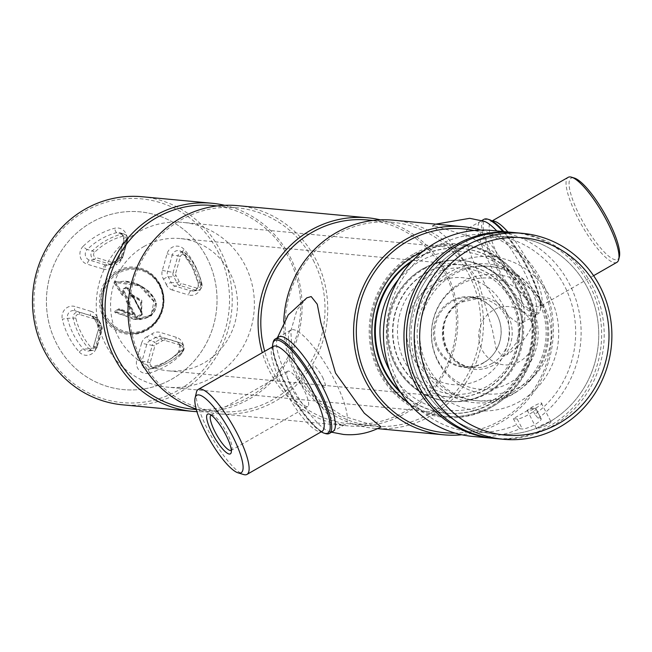 <?xml version="1.0" encoding="UTF-8"?>
<svg xmlns="http://www.w3.org/2000/svg" width="652" height="652" viewBox="0 0 652 652"><rect width="100%" height="100%" fill="white"/><g stroke="black" fill="none" stroke-linecap="round" stroke-linejoin="round"><path stroke-width="0.49" stroke-dasharray="3.26 2.44" d="M217.792 251.379A102.331 97.751 -84.7 0 1 178.175 390.328A102.331 97.751 -84.7 0 1 45.664 350.067A102.331 97.751 -84.7 0 1 85.282 211.118A102.331 97.751 -84.7 0 1 217.792 251.379M142.087 196.733A104.507 99.837 -84.7 0 1 220.262 250.392A104.507 99.837 -84.7 0 1 215.543 357.875A104.507 99.837 -84.7 0 1 122.657 404.835M224.679 205.315A104.507 99.837 -84.7 0 1 290.116 256.912A104.507 99.837 -84.7 0 1 286.603 362.447A104.507 99.837 -84.7 0 1 196.92 411.665M212.381 205.478A102.331 97.751 -84.7 0 1 288.926 258.021A102.331 97.751 -84.7 0 1 284.313 363.27A102.331 97.751 -84.7 0 1 193.359 409.252M313.286 260.295A102.331 97.751 -84.7 0 1 308.665 365.544A102.331 97.751 -84.7 0 1 217.711 411.526A102.331 97.751 -84.7 0 1 141.158 358.983A102.331 97.751 -84.7 0 1 145.779 253.734A102.331 97.751 -84.7 0 1 236.733 207.752A102.331 97.751 -84.7 0 1 313.286 260.295M237.572 205.641A104.507 99.837 -84.7 0 1 315.755 259.309A104.507 99.837 -84.7 0 1 311.037 366.791A104.507 99.837 -84.7 0 1 218.151 413.751A104.507 99.837 -84.7 0 1 196.17 409.04M380.409 219.854A104.507 99.837 -84.7 0 1 445.854 271.452A104.507 99.837 -84.7 0 1 441.135 378.934A104.507 99.837 -84.7 0 1 348.25 425.895A104.507 99.837 -84.7 0 1 270.067 372.235A104.507 99.837 -84.7 0 1 262.291 352.699M368.111 220.017A102.331 97.751 -84.7 0 1 444.664 272.56A102.331 97.751 -84.7 0 1 440.043 377.81A102.331 97.751 -84.7 0 1 349.089 423.792A102.331 97.751 -84.7 0 1 272.536 371.241A102.331 97.751 -84.7 0 1 264.704 351.314M469.016 274.834A102.331 97.751 -84.7 0 1 464.395 380.083A102.331 97.751 -84.7 0 1 373.441 426.066A102.331 97.751 -84.7 0 1 296.896 373.514A102.331 97.751 -84.7 0 1 301.509 268.274A102.331 97.751 -84.7 0 1 392.463 222.291A102.331 97.751 -84.7 0 1 469.016 274.834M393.311 220.18A104.507 99.837 -84.7 0 1 471.486 273.848A104.507 99.837 -84.7 0 1 466.775 381.33A104.507 99.837 -84.7 0 1 373.881 428.291A104.507 99.837 -84.7 0 1 295.706 374.631A104.507 99.837 -84.7 0 1 283.767 321.843M480.972 230.099A104.507 99.837 -84.7 0 1 541.347 280.368A104.507 99.837 -84.7 0 1 461.869 434.778M322.618 377.141C328.453 391.233 325.886 390.988 314.932 376.424C310.596 361.477 313.156 361.721 322.618 377.141M474.053 230.506A102.331 97.751 -84.7 0 1 540.158 281.477A102.331 97.751 -84.7 0 1 455.145 433.091M380.287 372.145A85.999 82.152 -84.7 0 1 384.175 283.702A85.999 82.152 -84.7 0 1 460.614 245.054A85.999 82.152 -84.7 0 1 524.95 289.211A85.999 82.152 -84.7 0 1 521.062 377.663A85.999 82.152 -84.7 0 1 444.623 416.31A85.999 82.152 -84.7 0 1 380.287 372.145M422.3 251.827A85.999 82.152 -84.7 0 1 462.089 245.193A85.999 82.152 -84.7 0 1 526.425 289.349A85.999 82.152 -84.7 0 1 522.537 377.801A85.999 82.152 -84.7 0 1 446.098 416.449A85.999 82.152 -84.7 0 1 408.233 402.561M206.806 257.679A89.267 85.273 -84.7 0 1 172.242 378.885A89.267 85.273 -84.7 0 1 56.651 343.767A89.267 85.273 -84.7 0 1 91.215 222.56A89.267 85.273 -84.7 0 1 206.806 257.679A89.267 85.273 -84.7 0 1 172.242 378.885A89.267 85.273 -84.7 0 1 56.651 343.767A89.267 85.273 -84.7 0 1 91.215 222.56A89.267 85.273 -84.7 0 1 206.806 257.679M231.33 450.296A20.277 4.971 -119.8 0 0 232.03 449.13A20.277 4.971 -119.8 0 0 225.494 430.263A20.277 4.971 -119.8 0 0 212.511 415.088A20.277 4.971 -119.8 0 0 211.973 414.982A20.277 4.971 -119.8 0 0 211.15 415.112M272.52 346.831A53.342 13.081 -119.8 0 0 290.026 393.262A53.342 13.081 -119.8 0 0 321.249 431.828M342.561 424.965A54.434 13.35 -119.8 0 0 344.932 424.525A54.434 13.35 -119.8 0 0 331.713 374.729A54.434 13.35 -119.8 0 0 293.155 329.643A54.434 13.35 -119.8 0 0 290.784 330.083A54.434 13.35 -119.8 0 0 304.003 379.888A54.434 13.35 -119.8 0 0 342.561 424.965M288.51 371.094A20.277 4.971 -119.8 0 0 287.63 371.257A20.277 4.971 -119.8 0 0 292.552 389.815A20.277 4.971 -119.8 0 0 306.921 406.612A20.277 4.971 -119.8 0 0 307.801 406.449A20.277 4.971 -119.8 0 0 302.878 387.891A20.277 4.971 -119.8 0 0 288.51 371.094M273.172 342.227A54.434 13.35 -119.8 0 0 290.71 392.871A54.434 13.35 -119.8 0 0 325.552 433.596M196.431 392.292A48.99 12.013 -119.8 0 0 212.218 437.875A48.99 12.013 -119.8 0 0 243.579 474.526M330.857 431.803A54.434 13.35 60.2 0 1 330.662 431.795A54.434 13.35 60.2 0 1 329.032 431.437A54.434 13.35 60.2 0 1 294.378 390.768A54.434 13.35 60.2 0 1 276.79 340.32A54.434 13.35 60.2 0 1 277.393 338.551M306.847 297.834L297.002 309.92L290.841 330.947L292.3 356.025L302.609 380.768L320.572 401.534L342.952 416.066L378.779 426.946L381.037 426.881M619.4 256.627A46.814 11.483 60.2 0 1 603.589 251.338A46.814 11.483 60.2 0 1 578.511 213.391A46.814 11.483 60.2 0 1 574.347 178.053M616.89 262.332A48.99 12.013 60.2 0 1 575.944 214.19A48.99 12.013 60.2 0 1 568.161 177.336M503.866 231.599A53.342 13.081 60.2 0 1 530.011 272.177A53.342 13.081 60.2 0 1 540.492 309.154A53.342 13.081 60.2 0 1 522.48 303.123A53.342 13.081 60.2 0 1 493.906 259.879A53.342 13.081 60.2 0 1 489.163 219.61M502.855 231.501A54.434 13.35 60.2 0 1 529.465 272.829A54.434 13.35 60.2 0 1 540.166 310.556A54.434 13.35 60.2 0 1 538.112 313.775A54.434 13.35 60.2 0 1 492.619 260.278A54.434 13.35 60.2 0 1 483.971 219.333M477.052 269.203A54.434 13.35 60.2 0 1 468.405 228.257A54.434 13.35 60.2 0 1 513.898 281.745A54.434 13.35 60.2 0 1 522.545 322.699A54.434 13.35 60.2 0 1 477.052 269.203M484.306 221.346A54.434 13.35 -119.8 0 0 482.676 220.987A54.434 13.35 -119.8 0 0 491.355 267.157A54.434 13.35 -119.8 0 0 532.081 316.31A54.434 13.35 -119.8 0 0 536.539 312.463A54.434 13.35 -119.8 0 0 496.775 230.938M434.558 225.837L470.499 236.774L492.879 251.346L510.818 272.153L521.078 296.953L522.472 322.047L516.286 342.968L506.49 354.949L502.138 356.22L496.082 348.6L492.415 329.936L477.704 279.521L448.943 239.496L432.3 225.902L434.558 225.837M126.138 301.11L132.682 313.742L119.952 308.958A1.092 1.043 95.3 0 0 118.819 308.869L119.308 309.455L115.803 311.469L115.314 310.882A1.092 1.043 95.3 0 0 115.217 312.732L139.226 319.969L151.443 315.731L156.521 303.816L139.887 284.802L114.882 281.395A1.092 1.043 95.3 0 0 114.271 283.066L114.98 282.715L122.625 294.557L121.908 294.908A1.092 1.043 95.3 0 0 123.008 295.348L124.198 295.079L126.349 299.235L126.056 300.279A1.092 1.043 95.3 0 0 126.138 301.11L127.914 300.621L128.216 299.57A1.092 1.043 95.3 0 0 128.134 298.746L127.132 299.015L123.008 290.393L127.523 287.801L131.574 295.658A0.652 0.473 165.6 0 1 132.128 294.867L127.914 287.491L126.822 286.847L122.437 289.366L122.364 290.678L124.035 293.897L122.625 294.557M115.217 312.732L115.763 312.21L133.88 319.325L151.036 315.397L154.54 298.632L141.582 286.31L124.679 281.175L115.225 282.047L115.86 282.618L139.438 285.878L155.608 303.563L150.971 314.81L139.487 318.706L116.594 311.884L119.683 310.116L133.815 315.063L133.179 314.59L133.856 313.799L133.424 313.441L132.682 313.742L132.869 314.411L131.305 314.329L119.764 309.496L119.952 308.958M136.268 316.733L135.657 317.092L134.459 314.777L133.815 315.063L135.013 317.377L136.847 317.931L141.851 315.063L141.476 314.052L136.268 316.733L127.914 300.621M141.851 315.063L142.323 314.451L141.883 314.297L136.7 317.402L136.618 316.839M136.847 317.931L136.7 317.402M115.225 282.047L114.882 281.395M115.763 312.21L116.594 311.884M123.252 294.076L115.86 282.618L114.98 282.715M126.08 286.937L126.488 287.483L123.318 289.301L122.91 288.755M142.323 314.451L141.786 311.958L141.818 300.368L131.362 294.15L130.97 294.459L131.973 296.415L131.614 296.75A1.092 1.043 95.3 0 0 132.234 297.271L132.217 296.627L133.31 296.953L132.217 296.627M141.786 311.958L140.84 310.694L140.457 311.012L142.006 313.449L141.476 314.052M131.891 295.715L140.408 301.094L140.84 310.694L133.644 296.807A1.092 1.043 95.3 0 0 133.024 296.285L132.03 295.984L132.128 294.867M133.644 296.807L133.252 297.125L140.482 311.02L133.252 297.125M141.394 312.267L133.285 297.141M132.234 297.271L133.546 297.165L133.228 297.573L141.582 313.685M134.459 314.777L127.132 300.833M411.934 261.476A82.731 79.039 -84.7 0 1 416.864 258.404A82.731 79.039 -84.7 0 1 462.105 248.469A82.731 79.039 -84.7 0 1 531.926 313.832A82.731 79.039 -84.7 0 1 491.967 403.295A82.731 79.039 -84.7 0 1 446.726 413.221A82.731 79.039 -84.7 0 1 399.823 391.159M212.862 377.239A82.731 79.039 -84.7 0 1 167.621 387.166A82.731 79.039 -84.7 0 1 97.8 321.803A82.731 79.039 -84.7 0 1 137.759 232.348A82.731 79.039 -84.7 0 1 183 222.413A82.731 79.039 -84.7 0 1 252.821 287.776A82.731 79.039 -84.7 0 1 212.862 377.239M398.339 279.635A79.593 76.031 -84.7 0 1 419.888 261.305A79.593 76.031 -84.7 0 1 522.953 292.618A79.593 76.031 -84.7 0 1 492.138 400.695A79.593 76.031 -84.7 0 1 389.831 370.801M422.806 268.934A70.758 67.596 -84.7 0 1 461.502 260.441A70.758 67.596 -84.7 0 1 521.217 316.342A70.758 67.596 -84.7 0 1 487.044 392.854A70.758 67.596 -84.7 0 1 448.348 401.347A70.758 67.596 -84.7 0 1 388.633 345.446A70.758 67.596 -84.7 0 1 422.806 268.934M423.898 269.04A70.758 67.596 -84.7 0 1 462.594 260.547A70.758 67.596 -84.7 0 1 522.309 316.448A70.758 67.596 -84.7 0 1 488.128 392.96A70.758 67.596 -84.7 0 1 449.44 401.453A70.758 67.596 -84.7 0 1 389.725 345.552A70.758 67.596 -84.7 0 1 423.898 269.04M446.571 350.605A36.536 34.898 95.3 0 0 493.882 364.973A36.536 34.898 95.3 0 0 508.022 315.372A36.536 34.898 95.3 0 0 460.719 300.996A36.536 34.898 95.3 0 0 446.571 350.605M531.225 321.632A29.234 27.922 -84.7 0 1 519.913 361.322A29.234 27.922 -84.7 0 1 482.064 349.822A29.234 27.922 -84.7 0 1 493.377 310.132A29.234 27.922 -84.7 0 1 531.225 321.632M483.702 362.61A34.833 33.276 95.3 0 0 500.532 324.94A34.833 33.276 95.3 0 0 471.135 297.426A34.833 33.276 95.3 0 0 452.081 301.607A34.833 33.276 95.3 0 0 435.259 339.268A34.833 33.276 95.3 0 0 464.656 366.791A34.833 33.276 95.3 0 0 483.702 362.61M451.176 301.037A35.42 33.839 -84.7 0 1 497.044 314.973A35.42 33.839 -84.7 0 1 483.328 363.058A35.42 33.839 -84.7 0 1 437.468 349.122A35.42 33.839 -84.7 0 1 451.176 301.037M433.572 284.166A53.692 51.288 -84.7 0 1 503.091 305.291A53.692 51.288 -84.7 0 1 482.309 378.193A53.692 51.288 -84.7 0 1 412.781 357.068A53.692 51.288 -84.7 0 1 433.572 284.166M429.22 275.78A63.26 60.432 -84.7 0 1 511.144 300.67A63.26 60.432 -84.7 0 1 486.653 386.571A63.26 60.432 -84.7 0 1 404.729 361.681A63.26 60.432 -84.7 0 1 429.22 275.78M426.196 272.878A66.406 63.44 -84.7 0 1 462.504 264.908A66.406 63.44 -84.7 0 1 518.552 317.369A66.406 63.44 -84.7 0 1 486.473 389.171A66.406 63.44 -84.7 0 1 450.165 397.141A66.406 63.44 -84.7 0 1 394.126 344.68A66.406 63.44 -84.7 0 1 426.196 272.878M143.888 246.529A66.406 63.44 -84.7 0 1 180.196 238.559A66.406 63.44 -84.7 0 1 236.244 291.02A66.406 63.44 -84.7 0 1 204.166 362.822A66.406 63.44 -84.7 0 1 167.857 370.792A66.406 63.44 -84.7 0 1 111.818 318.331A66.406 63.44 -84.7 0 1 143.888 246.529M425.878 272.854A66.406 63.44 95.3 0 0 400.165 363.017A66.406 63.44 95.3 0 0 486.156 389.146A66.406 63.44 95.3 0 0 511.861 298.983A66.406 63.44 95.3 0 0 425.878 272.854M422.618 268.917A70.758 67.596 95.3 0 0 395.226 364.998A70.758 67.596 95.3 0 0 486.848 392.838A70.758 67.596 95.3 0 0 514.241 296.758A70.758 67.596 95.3 0 0 422.618 268.917M400.874 392.773A82.731 79.039 95.3 0 0 491.258 403.229A82.731 79.039 95.3 0 0 523.287 290.89A82.731 79.039 95.3 0 0 416.155 258.339A82.731 79.039 95.3 0 0 413.262 260.083M412.895 254.402A87.091 83.195 95.3 0 0 379.179 372.659A87.091 83.195 95.3 0 0 491.958 406.921A87.091 83.195 95.3 0 0 525.667 288.673A87.091 83.195 95.3 0 0 412.895 254.402M459.114 248.746A99.063 94.638 -84.7 0 1 587.395 287.719A99.063 94.638 -84.7 0 1 549.041 422.227A99.063 94.638 -84.7 0 1 420.768 383.254A99.063 94.638 -84.7 0 1 459.114 248.746A99.063 94.638 -84.7 0 1 587.395 287.719A99.063 94.638 -84.7 0 1 549.041 422.227A99.063 94.638 -84.7 0 1 420.768 383.254A99.063 94.638 -84.7 0 1 459.114 248.746M514.974 232.634A103.415 98.794 -84.7 0 1 602.252 314.337A103.415 98.794 -84.7 0 1 552.301 426.163A103.415 98.794 -84.7 0 1 495.748 438.576M536.955 429.04C535.952 428.763 537.492 427.467 541.567 425.161L550.687 421.168C551.796 421.624 550.353 423.107 546.376 425.609L536.588 428.877L527.533 410.858C530.41 411.771 544.99 403.417 541.266 402.985C538.797 402.83 524.216 411.192 527.533 410.858M513.694 232.528A103.415 98.794 -84.7 0 1 599.816 314.761A103.415 98.794 -84.7 0 1 549.742 425.919A103.415 98.794 -84.7 0 1 494.469 438.446M550.687 421.168L541.266 402.985M519.815 428.755L522.374 428.992C524.958 429.032 529.163 427.549 534.999 424.55C540.28 421.176 542.179 419.154 540.687 418.494L538.128 418.258L534.86 414.297A99.063 94.638 -84.7 0 0 527.688 246.774A99.063 94.638 -84.7 0 0 386.538 327.695A99.063 94.638 -84.7 0 0 516.547 424.802L519.815 428.755A103.415 98.794 -84.7 0 1 472.676 436.424M536.025 408.755L541.217 418.763L535.512 408.511A10.888 1.793 152.6 0 1 536.025 408.755A10.888 1.793 152.6 0 1 528.389 414.713A10.888 1.793 152.6 0 1 517.207 419.008L513.36 418.649L531.673 408.152L534.86 414.297M491.901 230.482A103.415 98.794 -84.7 0 1 578.014 306.88A103.415 98.794 -84.7 0 1 538.128 418.258M512.635 394.338A69.674 66.553 -84.7 0 1 422.414 366.929A69.674 66.553 -84.7 0 1 449.383 272.324A69.674 66.553 -84.7 0 1 539.603 299.741A69.674 66.553 -84.7 0 1 512.635 394.338M512.285 392.488A67.49 64.475 -84.7 0 1 475.373 400.589A67.49 64.475 -84.7 0 1 418.413 347.272A67.49 64.475 -84.7 0 1 451.013 274.288A67.49 64.475 -84.7 0 1 487.924 266.187A67.49 64.475 -84.7 0 1 544.885 319.513A67.49 64.475 -84.7 0 1 512.285 392.488M514.852 392.732A67.49 64.475 -84.7 0 1 477.94 400.833A67.49 64.475 -84.7 0 1 420.98 347.508A67.49 64.475 -84.7 0 1 453.58 274.533A67.49 64.475 -84.7 0 1 490.491 266.432A67.49 64.475 -84.7 0 1 547.444 319.749A67.49 64.475 -84.7 0 1 514.852 392.732M513.36 418.649L516.547 424.802M531.673 408.152L535.512 408.511M419.847 370.955A77.295 73.839 95.3 0 0 519.937 401.371A77.295 73.839 95.3 0 0 549.856 296.424A77.295 73.839 95.3 0 0 449.774 266.008A77.295 73.839 95.3 0 0 419.847 370.955M437.948 360.58A55.77 53.285 95.3 0 0 510.174 382.528A55.77 53.285 95.3 0 0 531.763 306.799A55.77 53.285 95.3 0 0 459.538 284.851A55.77 53.285 95.3 0 0 437.948 360.58M273.351 346.359A48.99 12.013 -119.8 0 0 285.25 391.176A48.99 12.013 -119.8 0 0 319.953 431.746A48.99 12.013 -119.8 0 0 322.08 431.355M507.892 231.973A48.99 12.013 60.2 0 1 532.195 269.578A48.99 12.013 60.2 0 1 539.986 306.424A48.99 12.013 60.2 0 1 499.041 258.282A48.99 12.013 60.2 0 1 491.249 221.427A48.99 12.013 60.2 0 1 492.268 221.069M180.457 256.48L177.866 255.82L173.122 272.471L175.706 273.131L180.457 256.48A2.983 2.844 -84.7 0 1 185.274 255.266A67.205 64.206 -84.7 0 1 200.482 284.614L201.957 284.052L198.298 283.31A4.352 0.432 166.6 0 1 198.184 283.245A4.352 0.432 166.6 0 1 201.134 282.12A74.817 71.475 95.3 0 0 194.655 264.647A74.817 71.475 95.3 0 0 184.198 249.447A10.595 10.122 95.3 0 0 174.483 246.415A10.595 10.122 95.3 0 0 167.075 253.767L162.324 270.417A10.595 10.122 95.3 0 0 163.505 279.146A39.487 37.718 -84.7 0 1 164.94 281.688A39.487 37.718 -84.7 0 1 166.187 284.329A4.352 0.636 156.8 0 1 171.166 282.634A43.831 41.867 95.3 0 0 169.781 279.7A43.831 41.867 95.3 0 0 168.192 276.888A6.251 5.966 -84.7 0 1 167.499 271.737L172.242 255.079L167.075 253.767M162.324 270.417L173.122 272.471A5.151 4.923 95.3 0 0 173.693 276.717A44.923 42.918 -84.7 0 1 175.323 279.602A44.923 42.918 -84.7 0 1 176.749 282.609A5.151 4.923 95.3 0 0 179.83 285.413L195.714 290.246A5.151 4.923 95.3 0 0 201.9 284.019A69.381 66.276 95.3 0 0 195.893 267.809A69.381 66.276 95.3 0 0 186.195 253.726A5.151 4.923 95.3 0 0 177.866 255.82L172.242 255.079A6.251 5.966 -84.7 0 1 182.348 252.536A70.473 67.327 -84.7 0 1 192.193 266.855A70.473 67.327 -84.7 0 1 198.298 283.31A6.251 5.966 -84.7 0 1 190.791 290.865A4.352 1.263 -73.1 0 0 188.412 294.924A10.595 10.122 95.3 0 0 198.298 292.357A10.595 10.122 95.3 0 0 201.134 282.12M200.482 284.614A2.983 2.844 -84.7 0 1 196.904 288.208A2.176 0.636 106.9 0 1 195.714 290.246L190.791 290.865L174.907 286.041L179.83 285.413A2.176 0.636 -73.1 0 0 181.02 283.384A2.983 2.844 -84.7 0 1 179.235 281.762L176.749 282.609L171.166 282.634A6.251 5.966 -84.7 0 0 174.907 286.041A4.352 1.263 106.9 0 0 172.527 290.099L188.412 294.924M163.505 279.146A4.352 0.799 148.4 0 1 168.192 276.888L173.693 276.717L176.04 275.584A2.983 2.844 -84.7 0 1 175.706 273.131M104.581 316.497A32.657 31.198 -84.7 0 1 106.056 282.911A32.657 31.198 -84.7 0 1 135.086 268.233A32.657 31.198 -84.7 0 1 159.52 285.005A32.657 31.198 -84.7 0 1 158.045 318.592A32.657 31.198 -84.7 0 1 129.014 333.27A32.657 31.198 -84.7 0 1 104.581 316.497M160.115 284.451A33.749 32.241 95.3 0 0 116.415 271.175A33.749 32.241 95.3 0 0 103.35 316.994A33.749 32.241 95.3 0 0 147.05 330.271A33.749 32.241 95.3 0 0 160.115 284.451M104.972 316.538A32.657 31.198 95.3 0 0 129.398 333.302A32.657 31.198 95.3 0 0 158.428 318.632A32.657 31.198 95.3 0 0 159.903 285.038A32.657 31.198 95.3 0 0 135.469 268.274A32.657 31.198 95.3 0 0 106.439 282.944A32.657 31.198 95.3 0 0 104.972 316.538M159.308 285.6A31.573 30.155 -84.7 0 1 147.083 328.461A31.573 30.155 -84.7 0 1 106.203 316.041A31.573 30.155 -84.7 0 1 118.428 273.172A31.573 30.155 -84.7 0 1 159.308 285.6M94.475 318.616A6.251 5.966 -84.7 0 1 94.679 319.032A43.831 41.867 95.3 0 0 97.653 324.777A6.251 5.966 -84.7 0 1 98.346 329.936L93.603 346.587A6.251 5.966 -84.7 0 1 83.497 349.13A70.473 67.327 -84.7 0 1 67.547 318.355A6.251 5.966 -84.7 0 1 75.053 310.8L90.93 315.633A6.251 5.966 -84.7 0 1 94.475 318.616M97.27 317.116A10.595 10.122 95.3 0 0 96.936 316.407A10.595 10.122 95.3 0 0 90.93 311.346A4.352 1.263 -73.1 0 0 90.93 315.633L79.373 312.292A5.151 4.923 95.3 0 0 73.187 318.518A69.381 66.276 95.3 0 0 88.884 348.812A2.176 0.481 -41.7 0 0 91.003 347.377A67.205 64.206 -84.7 0 1 75.795 318.029A2.983 2.844 -84.7 0 1 79.373 314.427L95.257 319.252A2.176 0.636 -73.1 0 0 95.257 317.116A5.151 4.923 95.3 0 1 95.42 317.165L91.133 315.69L94.556 318.95A4.352 0.636 -23.2 0 0 94.679 319.032L98.338 319.92A5.151 4.923 95.3 0 0 95.42 317.165L98.338 319.92A44.923 42.918 -84.7 0 0 101.394 325.813L97.653 324.777A4.352 0.799 -31.6 0 1 97.531 324.696L94.556 318.95A4.352 0.636 -23.2 0 1 97.27 317.116A39.487 37.718 -84.7 0 0 99.96 322.3A4.352 0.799 -31.6 0 0 97.531 324.696L98.224 329.961L102.022 330.051L100.571 329.513L95.82 346.163A2.983 2.844 -84.7 0 1 91.003 347.377M75.795 318.029L67.547 318.355A4.352 0.432 -13.4 0 0 62.323 319.325A74.817 71.475 95.3 0 0 79.259 351.998A4.352 0.962 -41.7 0 1 83.497 349.13L88.884 348.812A5.151 4.923 95.3 0 0 97.213 346.709L93.48 346.611L96.382 347.687L101.133 331.029A10.595 10.122 95.3 0 0 100.343 322.976A10.595 10.122 95.3 0 0 99.96 322.3M101.133 331.029L98.224 329.961L93.48 346.611L88.656 351.037L93.138 350.377L97.278 346.701L95.82 346.163M95.257 319.252A2.983 2.844 -84.7 0 1 97.042 320.882A47.099 44.988 95.3 0 0 100.237 327.051L101.394 325.813A5.151 4.923 95.3 0 1 101.965 330.059L97.213 346.709L102.022 330.051L101.639 326.187L98.403 319.961L97.042 320.882M100.237 327.051A2.983 2.844 -84.7 0 1 100.571 329.513M179.879 344.566A6.251 5.966 -84.7 0 1 178.681 352.121A4.352 0.856 -134.3 0 0 178.542 352.178A4.352 0.856 -134.3 0 0 180.302 355.177A10.595 10.122 95.3 0 0 182.34 342.357A10.595 10.122 95.3 0 0 176.325 337.296L160.449 332.471A10.595 10.122 95.3 0 0 152.087 333.775A39.487 37.718 -84.7 0 1 147.116 336.628A4.352 1.117 -115.4 0 0 150.001 340.686A43.831 41.867 95.3 0 0 155.518 337.524A6.251 5.966 -84.7 0 1 160.449 336.75L176.333 341.575A6.251 5.966 -84.7 0 1 179.879 344.566M147.116 336.628A10.595 10.122 95.3 0 0 141.541 343.311L152.34 345.364L147.588 362.015L141.965 361.281L146.708 344.631A6.251 5.966 -84.7 0 1 150.001 340.686L155.046 342.113A5.151 4.923 95.3 0 0 152.34 345.364L154.923 346.025A2.983 2.844 -84.7 0 1 156.488 344.142A47.099 44.988 95.3 0 0 162.421 340.743A2.983 2.844 -84.7 0 1 164.769 340.377L180.653 345.201A2.176 0.636 -73.1 0 0 180.653 343.066L164.769 338.241A5.151 4.923 95.3 0 0 160.702 338.869A44.923 42.918 -84.7 0 1 155.046 342.113A2.176 0.562 64.6 0 1 156.488 344.142M142.429 366.033A6.251 5.966 -84.7 0 1 141.965 361.281L136.798 359.961A10.595 10.122 95.3 0 0 139.169 370.279A10.595 10.122 95.3 0 0 148.925 373.164A4.352 1.214 75 0 1 149.08 369.081A4.352 1.214 75 0 1 149.121 369.073A6.251 5.966 -84.7 0 1 142.429 366.033M150.172 362.675L147.588 362.015A5.151 4.923 95.3 0 0 153.489 368.437A2.176 0.603 -105 0 0 153.513 368.437A2.176 0.603 -105 0 0 153.587 366.391A2.983 2.844 -84.7 0 1 150.172 362.675L154.923 346.025M180.653 345.201A2.983 2.844 -84.7 0 1 181.769 350.23A2.176 0.424 45.7 0 1 182.65 351.73A2.176 0.424 45.7 0 1 182.584 351.754L178.681 352.121A70.473 67.327 -84.7 0 1 149.121 369.073L153.489 368.437A69.381 66.276 95.3 0 0 182.584 351.754A5.151 4.923 95.3 0 0 180.653 343.066L176.333 341.575A4.352 1.263 106.9 0 1 176.325 337.296M123.415 235.633A6.251 5.966 -84.7 0 1 123.88 240.384L126.667 241.484A10.595 10.122 95.3 0 0 125.877 233.432A10.595 10.122 95.3 0 0 114.532 228.281A74.817 71.475 95.3 0 0 83.154 246.269A4.352 0.856 -134.3 0 0 87.164 249.545A70.473 67.327 -84.7 0 1 116.724 232.601A6.251 5.966 -84.7 0 1 123.415 235.633M122.69 236.252A2.176 0.603 -105 0 0 121.598 234.092A69.381 66.276 95.3 0 0 92.502 250.775A5.151 4.923 95.3 0 0 94.434 259.472A2.176 0.636 -73.1 0 0 95.624 257.442A2.983 2.844 -84.7 0 1 94.507 252.414A67.205 64.206 -84.7 0 1 122.69 236.252A2.983 2.844 -84.7 0 1 126.105 239.969L121.353 256.619A2.983 2.844 -84.7 0 1 119.789 258.494A2.176 0.562 64.6 0 1 120.082 260.401A2.176 0.562 64.6 0 1 120.041 260.417A5.151 4.923 95.3 0 0 122.747 257.165L127.499 240.515A5.151 4.923 95.3 0 0 121.598 234.092L116.724 232.601A4.352 1.214 75 0 1 114.532 228.281M121.353 256.619L122.804 257.157L119.129 257.043A6.251 5.966 -84.7 0 1 115.844 260.979L120.041 260.417A44.923 42.918 -84.7 0 0 114.377 263.661L110.327 264.15A6.251 5.966 -84.7 0 1 105.396 264.916L110.31 264.296A5.151 4.923 95.3 0 0 114.377 263.661A2.176 0.505 -124.2 0 0 114.434 263.636A2.176 0.505 -124.2 0 0 113.855 261.9A2.983 2.844 -84.7 0 1 111.508 262.267A2.176 0.636 -73.1 0 1 110.31 264.296L94.434 259.472L89.511 260.091A6.251 5.966 -84.7 0 1 87.164 249.545L92.502 250.775A2.176 0.424 45.7 0 1 94.507 252.414M111.508 262.267L95.624 257.442M119.789 258.494A47.099 44.988 95.3 0 0 113.855 261.9M126.105 239.969L127.499 240.515L123.88 240.384L119.014 257.059L121.916 258.135L126.667 241.484M105.396 264.916L89.511 260.091A4.352 1.263 106.9 0 0 87.132 264.15L103.008 268.974A4.352 1.263 106.9 0 1 105.396 264.916M103.008 268.974A10.595 10.122 95.3 0 0 111.37 267.67A4.352 1.011 55.8 0 1 110.204 264.19L107.882 265.103L114.434 263.636L120.082 260.401L122.804 257.157L127.556 240.498L127.173 236.635L124.353 234.19L120.066 232.715L123.293 235.551L123.758 240.409L119.014 257.059L115.754 261.012A4.352 1.117 -115.4 0 1 115.844 260.979A43.831 41.867 95.3 0 0 110.327 264.15A4.352 1.011 55.8 0 0 110.204 264.19L115.754 261.012A4.352 1.117 -115.4 0 0 116.349 264.818A10.595 10.122 95.3 0 0 121.916 258.135M111.37 267.67A39.487 37.718 -84.7 0 1 116.349 264.818M83.154 246.269A10.595 10.122 95.3 0 0 80.172 256.464A10.595 10.122 95.3 0 0 87.132 264.15M181.769 350.23A67.205 64.206 -84.7 0 1 153.587 366.391M162.421 340.743A2.176 0.505 -124.2 0 0 160.702 338.869L155.518 337.524A4.352 1.011 55.8 0 1 152.087 333.775M164.769 340.377A2.176 0.636 -73.1 0 0 164.769 338.241L160.449 336.75A4.352 1.263 106.9 0 1 160.449 332.471M148.925 373.164A74.817 71.475 95.3 0 0 180.302 355.177M141.541 343.311L136.798 359.961M79.373 314.427A2.176 0.636 -73.1 0 0 79.373 312.292L75.053 310.8A4.352 1.263 106.9 0 1 75.045 306.522A10.595 10.122 95.3 0 0 65.167 309.089A10.595 10.122 95.3 0 0 62.323 319.325M90.93 311.346L75.045 306.522M79.259 351.998A10.595 10.122 95.3 0 0 88.974 355.03A10.595 10.122 95.3 0 0 96.382 347.687M118.819 308.869L115.314 310.882M125.037 294.5L127.393 299.04M128.134 298.746L123.693 290.181M133.88 319.325C143.611 319.081 149.544 317.605 151.688 314.892C156.015 310.784 157.165 305.796 155.127 299.944C147.246 287.997 137.099 281.737 124.679 281.175L124.679 281.175C134.263 282.161 142.617 285.812 149.724 292.137C157.23 300.963 155.6 302.463 156.154 305.617C156.097 309.211 152.193 321.061 133.888 319.325M114.271 283.066L121.908 294.908M127.173 288.184L131.614 296.75M132.266 295.103L141.256 300.914L141.468 311.175M133.424 313.441L126.879 300.808M166.187 284.329A10.595 10.122 95.3 0 0 172.527 290.099M185.274 255.266A2.176 0.481 -41.7 0 0 186.252 253.758A2.176 0.481 -41.7 0 0 186.195 253.726L182.348 252.536A4.352 0.962 138.3 0 1 182.234 252.471A4.352 0.962 138.3 0 1 184.198 249.447M179.235 281.762A47.099 44.988 95.3 0 0 176.04 275.584M196.904 288.208L181.02 283.384M492.097 363.392A34.833 33.276 -84.7 0 1 473.05 367.573A34.833 33.276 -84.7 0 1 443.645 340.051A34.833 33.276 -84.7 0 1 460.475 302.389A34.833 33.276 -84.7 0 1 479.522 298.208A34.833 33.276 -84.7 0 1 508.919 325.723A34.833 33.276 -84.7 0 1 492.097 363.392M517.207 419.008L522.374 428.992M217.711 411.526L196.301 409.521M348.25 425.895L218.151 413.751M373.441 426.066L349.089 423.792M377.532 428.633L373.881 428.291M462.089 245.193L460.614 245.054M446.098 416.449L444.623 416.31M392.463 222.291L372.92 220.466M236.733 207.752L217.189 205.926M273.628 346.122C274.785 345.397 268.453 345.935 281.819 377.068C290.988 396.4 301.151 412.007 312.292 423.89C318.429 429.489 321.778 431.934 322.332 431.225M344.932 424.525L333.025 431.347M287.63 371.257L211.093 415.145M307.801 406.449L231.264 450.328M290.784 330.083L278.885 336.913M212.511 415.088L209.194 414.077M232.03 449.13L231.232 452.504M331.542 432.203L329.032 431.437M276.79 340.32L277.393 337.769M593.589 275.69L539.709 306.66C539.62 305.666 543.515 301.754 529.758 271.982C520.826 254.076 511.266 239.732 501.095 228.95C492.651 221.982 489.253 219.512 490.915 221.55L492.081 220.955M468.405 228.257L481.795 220.58M522.545 322.699L538.112 313.775M540.492 309.154L540.166 310.556M536.539 312.463C532.325 330.719 522.309 344.875 506.49 354.949M435.797 224.149L432.3 225.902M192.071 266.766L198.184 283.245C198.624 287.483 196.994 290.083 193.277 291.053L197.76 290.393C200.979 289.529 202.381 287.41 201.957 284.052C199.186 272.552 193.946 262.454 186.252 253.758L184.157 252.357L179.87 250.89L182.234 252.471L192.071 266.766M135.086 268.233C145.893 269.553 154.019 275.136 159.463 284.981C171.9 306.407 152.723 336.725 129.014 333.27L129.398 333.302C153.236 336.742 172.373 306.464 159.952 285.063C154.5 275.201 146.341 269.602 135.469 268.274L135.086 268.233M179.756 344.484L178.542 352.178C170.05 360.409 160.229 366.041 149.08 369.081L153.513 368.437C164.557 365.422 174.271 359.855 182.65 351.73L183.636 345.568L180.816 343.115L176.529 341.64L179.756 344.484M131.305 314.329C127.238 314.068 123.383 312.455 119.74 309.48M131.492 295.503L131.997 296.432M133.578 297.182L141.142 311.778M446.726 413.221L167.621 387.166M462.594 260.547L461.502 260.441M449.44 401.453L448.348 401.347M462.105 248.469L183 222.413M464.656 366.791L473.05 367.573C441.648 366.677 431.983 316.603 460.662 302.349L479.522 298.208L471.135 297.426M438.103 361.844A59.87 59.87 0 0 0 518.821 387.443A59.87 59.87 0 0 0 496.832 274.671A59.87 59.87 0 0 0 438.103 361.844M462.504 264.908L180.196 238.559M450.165 397.141L167.857 370.792M477.94 400.833L475.373 400.589M490.491 266.432L487.924 266.187"/><path stroke-width="0.98" d="M196.92 411.665A104.507 99.837 -84.7 0 1 192.511 411.355L122.657 404.835A104.507 99.837 -84.7 0 1 44.475 351.175A104.507 99.837 -84.7 0 1 49.193 243.693A104.507 99.837 -84.7 0 1 142.087 196.733L211.941 203.253A104.507 99.837 -84.7 0 1 224.679 205.315M192.511 411.355A104.507 99.837 -84.7 0 1 114.336 357.695A104.507 99.837 -84.7 0 1 119.047 250.213A104.507 99.837 -84.7 0 1 211.941 203.253M196.301 409.521L193.359 409.252A102.331 97.751 -84.7 0 1 116.806 356.709A102.331 97.751 -84.7 0 1 121.427 251.46A102.331 97.751 -84.7 0 1 212.381 205.478L217.189 205.926M196.17 409.04A104.507 99.837 -84.7 0 1 139.968 360.091A104.507 99.837 -84.7 0 1 144.687 252.609A104.507 99.837 -84.7 0 1 237.572 205.641L367.671 217.792A104.507 99.837 -84.7 0 1 380.409 219.854M461.869 434.778A104.507 99.837 -84.7 0 1 443.735 434.811A104.507 99.837 -84.7 0 1 365.56 381.151A104.507 99.837 -84.7 0 1 370.279 273.669A104.507 99.837 -84.7 0 1 463.164 226.709A104.507 99.837 -84.7 0 1 480.972 230.099M455.145 433.091A102.331 97.751 -84.7 0 1 368.03 380.157A102.331 97.751 -84.7 0 1 375.699 270.368A102.331 97.751 -84.7 0 1 474.053 230.506M408.233 402.561A85.999 82.152 -84.7 0 1 381.762 372.284A85.999 82.152 -84.7 0 1 422.3 251.827M283.767 321.843A104.507 99.837 -84.7 0 1 393.311 220.18L463.164 226.709M264.704 351.314A102.331 97.751 -84.7 0 1 368.111 220.017L372.92 220.466M262.291 352.699A104.507 99.837 -84.7 0 1 367.671 217.792M229.374 454.045A22.893 5.615 60.2 0 1 212.242 433.368A22.893 5.615 60.2 0 1 208.591 413.947A22.893 5.615 60.2 0 1 209.194 414.077A22.893 5.615 60.2 0 1 223.848 431.2A22.893 5.615 60.2 0 1 231.232 452.504A22.893 5.615 60.2 0 1 229.374 454.045M211.15 415.112A20.277 4.971 -119.8 0 0 211.093 415.145A20.277 4.971 -119.8 0 0 216.016 433.702A20.277 4.971 -119.8 0 0 230.384 450.499A20.277 4.971 -119.8 0 0 231.264 450.328A20.277 4.971 -119.8 0 0 231.33 450.296M239.235 473.075A44.629 10.945 -119.8 0 0 232.12 435.226A44.629 10.945 -119.8 0 0 198.721 394.916A44.629 10.945 -119.8 0 0 195.103 397.916A44.629 10.945 -119.8 0 0 209.479 439.44A44.629 10.945 -119.8 0 0 238.053 472.839A44.629 10.945 -119.8 0 0 239.235 473.075M238.053 472.839L243.579 474.526A48.99 12.013 -119.8 0 0 244.875 474.795A48.99 12.013 -119.8 0 0 247.01 474.395A48.99 12.013 -119.8 0 0 235.111 429.57A48.99 12.013 -119.8 0 0 200.409 389A48.99 12.013 -119.8 0 0 198.273 389.399A48.99 12.013 -119.8 0 0 196.431 392.292L195.103 397.916M321.249 431.828A53.342 13.081 -119.8 0 0 324.174 433.172A53.342 13.081 -119.8 0 0 325.592 433.466A53.342 13.081 -119.8 0 0 317.084 388.217A53.342 13.081 -119.8 0 0 277.165 340.051A53.342 13.081 -119.8 0 0 272.838 343.628A53.342 13.081 -119.8 0 0 272.52 346.831M324.174 433.172L325.552 433.596A54.434 13.35 -119.8 0 0 327.002 433.89A54.434 13.35 -119.8 0 0 329.366 433.45A54.434 13.35 -119.8 0 0 316.147 383.645A54.434 13.35 -119.8 0 0 277.589 338.567A54.434 13.35 -119.8 0 0 275.225 339.007A54.434 13.35 -119.8 0 0 273.172 342.227L272.838 343.628M277.393 338.551A54.434 13.35 60.2 0 1 281.248 336.473A54.434 13.35 60.2 0 1 321.827 385.332A54.434 13.35 60.2 0 1 330.857 431.803M331.542 432.203L343.612 434.468C356.831 435.626 369.309 433.099 381.037 426.881L364.305 413.205L335.535 373.074L320.89 322.699L317.255 304.199L311.191 296.562L306.847 297.834L288.225 314.932L277.393 337.769M492.081 220.955L568.161 177.336A48.99 12.013 60.2 0 1 571.592 177.205L574.347 178.053A46.814 11.483 60.2 0 1 610.199 224.182A46.814 11.483 60.2 0 1 619.4 256.627L618.732 259.439A48.99 12.013 60.2 0 1 616.89 262.332L593.589 275.69M571.592 177.205A48.99 12.013 60.2 0 1 609.107 225.478A48.99 12.013 60.2 0 1 618.732 259.439M481.795 220.58L483.971 219.333A54.434 13.35 60.2 0 1 487.777 219.186L489.163 219.61A53.342 13.081 60.2 0 1 503.866 231.599M487.777 219.186A54.434 13.35 60.2 0 1 502.855 231.501M496.775 230.938A54.434 13.35 -119.8 0 0 484.306 221.346L469.725 218.314L435.797 224.149M399.823 391.159A82.731 79.039 -84.7 0 1 411.934 261.476M389.831 370.801A79.593 76.031 -84.7 0 1 398.339 279.635M413.262 260.083A82.731 79.039 95.3 0 0 400.874 392.773M503.442 439.293L495.748 438.576A103.415 98.794 -84.7 0 1 408.47 356.872A103.415 98.794 -84.7 0 1 458.421 245.046A103.415 98.794 -84.7 0 1 514.974 232.634L522.668 233.351A103.415 98.794 -84.7 0 1 609.946 315.055A103.415 98.794 -84.7 0 1 559.995 426.881A103.415 98.794 -84.7 0 1 503.442 439.293A103.415 98.794 -84.7 0 1 416.163 357.589A103.415 98.794 -84.7 0 1 466.115 245.763A103.415 98.794 -84.7 0 1 522.668 233.351M469.375 249.7A99.063 94.638 -84.7 0 1 597.648 288.673A99.063 94.638 -84.7 0 1 559.302 423.189A99.063 94.638 -84.7 0 1 431.021 384.207A99.063 94.638 -84.7 0 1 469.375 249.7M494.469 438.446A103.415 98.794 -84.7 0 1 493.189 438.331A103.415 98.794 -84.7 0 1 405.911 356.636A103.415 98.794 -84.7 0 1 455.862 244.81A103.415 98.794 -84.7 0 1 512.415 232.397A103.415 98.794 -84.7 0 1 513.694 232.528M493.189 438.331L472.676 436.424A103.415 98.794 -84.7 0 1 385.397 354.721A103.415 98.794 -84.7 0 1 435.349 242.894A103.415 98.794 -84.7 0 1 491.901 230.482L512.415 232.397M247.01 474.395L322.08 431.355A48.99 12.013 -119.8 0 0 310.181 386.53A48.99 12.013 -119.8 0 0 275.478 345.959A48.99 12.013 -119.8 0 0 273.351 346.359L273.571 346.245M492.268 221.069A48.99 12.013 60.2 0 1 507.892 231.973M443.735 434.811L377.532 428.633M333.025 431.347L329.366 433.45M278.885 336.913L275.225 339.007M273.351 346.359L198.273 389.399"/></g></svg>
